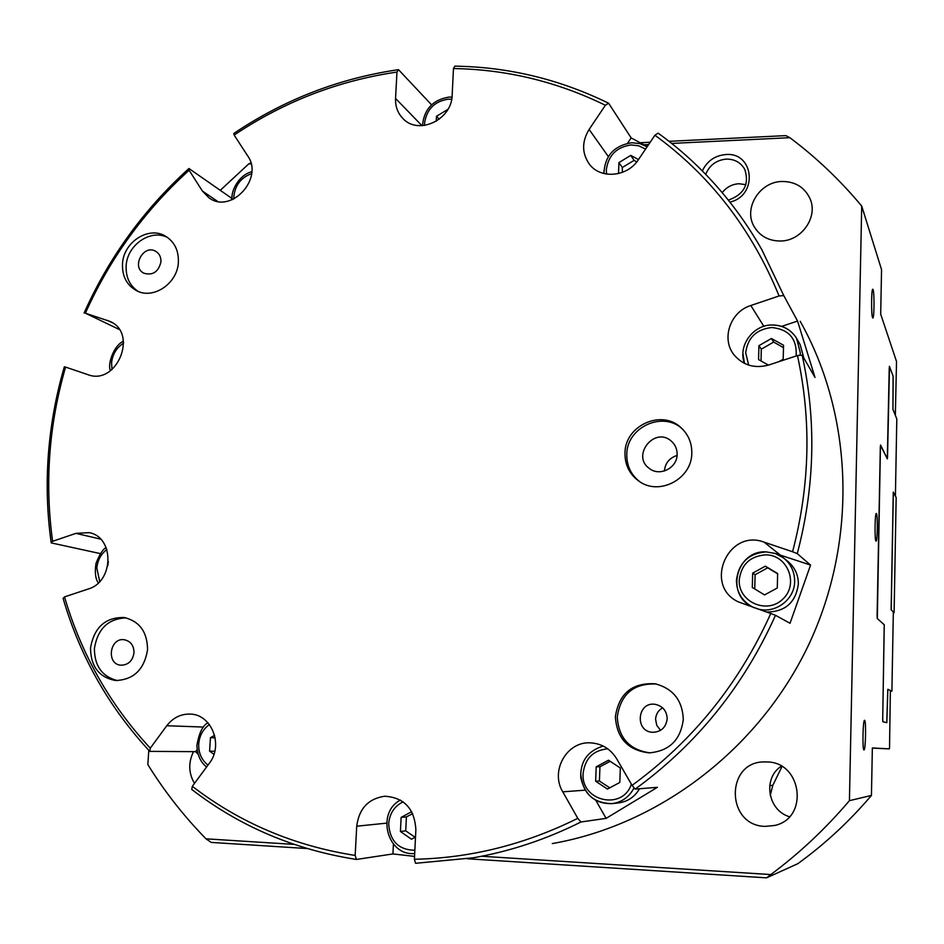 <?xml version="1.0" encoding="UTF-8"?>
<svg xmlns="http://www.w3.org/2000/svg" width="944" height="944" viewBox="0 0 944 944"><rect width="100%" height="100%" fill="white"/><g stroke="black" fill="none" stroke-linecap="round" stroke-linejoin="round"><path stroke-width="1.42" d="M889.331 748.875L872.35 747.931L871.442 795.426L849.423 800.665L861.719 206.063L881.554 269.642L880.693 314.151L896.529 361.517L895.337 415.301L892.965 409.436L893.154 376.302L889.46 366.307L889.236 368.195L887.301 458.772L880.575 445.049L880.327 447.173L877.106 615.748L877.271 618.544L884.221 624.692L882.711 719.198L882.864 721.759L886.817 722.679L887.844 689.321L890.357 690.489L889.543 747.388L889.331 748.875L872.35 748.132M467.481 858.769L766.563 877.849L797.833 863.689C824.95 844.03 849.482 821.28 871.442 795.426M148.798 750.303L147.83 764.581C164.433 791.379 183.82 816.135 206.004 838.827L211.22 842.414L307.107 848.538M392.539 853.99L393.955 854.084M872.539 317.597L872.811 317.986C874.227 318.895 874.486 292.982 873.094 289.666L872.799 289.23C871.383 288.215 871.135 314.576 872.539 317.597M863.984 749.937C865.648 750.657 866.25 719.989 864.574 720.319L864.551 720.319C862.887 719.446 862.285 750.61 863.984 749.937L863.984 749.937M875.938 541.042L876.056 541.124C877.472 541.927 877.861 515.058 876.469 513.583L876.327 513.477C874.911 512.568 874.533 539.862 875.938 541.042M729.948 202.075C758.233 195.892 754.232 151.878 725.783 154.545C714.891 155.571 707.068 161.023 702.336 170.899M728.379 200.104C744.014 194.547 749.489 184.34 744.816 169.483C740.851 162.498 734.668 159.04 726.255 159.099C716.354 160.102 709.51 165.176 705.699 174.333M745.902 184.658L738.916 183.738C732.084 184.198 726.514 187.16 722.231 192.611M789.444 816.725C767.637 810.377 762.551 778.033 781.337 766.209M766.823 761.95C802.117 761.773 809.209 818.507 774.493 825.493L765.124 826.389C725.452 825.646 725.417 760.911 764.864 761.926L766.823 761.95M194.476 783.39C188.552 773.148 188.222 762.575 193.473 751.648M782.057 181.484C795.178 181.508 804.477 187.172 809.94 198.476C818.507 216.79 801.657 241.062 780.487 241.015C768.676 240.968 759.885 236.142 754.114 226.536C743.152 208.341 759.708 181.614 782.057 181.484M206.004 838.827L294.103 844.396M481.794 856.267L770.847 874.557C799.651 853.081 825.847 828.454 849.423 800.665M861.719 206.063C840.172 180.198 816.218 157.412 789.845 137.694L671.668 143.417M220.271 190.322L248.72 163.914L251.057 163.796M644.091 144.751L648.646 144.538M770.847 874.557L766.563 877.849M669.013 141.317L785.904 135.617L789.845 137.694M248.72 163.914L250.844 162.982M781.986 766.587L772.806 785.325L770.233 795.438M640.374 142.721L650.192 142.237M890.393 691.15L891.903 691.209L887.844 689.321M775.496 615.299L770.764 613.517C739.093 683.775 692.861 741.052 632.055 785.373L635.159 789.101C696.731 744.332 743.506 686.394 775.496 615.299L790.034 623.276L810.566 565.067L797.267 553.632C814.884 486.561 816.501 420.387 802.14 355.109L797.456 355.569C811.569 420.092 809.94 485.487 792.571 551.756L797.267 553.632M770.764 613.517L738.574 601.977C703.127 585.953 727.836 528.192 764.144 542.163L792.571 551.756M64.357 366.791C55.979 395.406 50.669 424.54 48.392 454.17C46.15 483.918 47.094 513.489 51.212 542.894L52.593 541.313C44.616 482.573 48.946 424.493 65.584 367.086L64.357 366.791M119.18 329.432L85.373 313.184C110.047 258.196 144.633 210.547 189.107 170.239L188.942 168.504C143.948 209.238 108.997 257.405 84.087 313.03M188.942 168.504L231.103 197.874L232.118 196.989M398.486 69.667C338.99 78.364 284.12 99.627 233.864 133.434L234.136 135.086C283.873 101.692 338.141 80.677 396.964 72.063L398.486 69.667L431.55 104.808M608.62 103.238C559.721 79.308 508.474 66.953 454.878 66.151L453.474 68.546C506.432 69.408 557.066 81.644 605.375 105.268L608.62 103.238L631.158 137.918L647.277 146.556M783.78 295.602L761.867 249.747C734.916 202.523 700.33 163.642 658.086 133.116L654.924 135.24C710.218 175.466 751.613 229.038 779.095 295.956L783.78 295.602L797.574 321.066L815.002 377.435L802.14 355.109M635.159 789.101L657.413 787.308L606.107 818.365L580.961 821.976L577.787 818.33C524.982 844.514 470.513 858.155 414.404 859.252L415.561 863.3L473.263 857.801C510.315 851.323 546.21 839.381 580.961 821.976M414.546 856.397L392.928 853.931L356.431 859.453L355.168 855.429C294.08 845.836 239.788 822.802 192.328 786.305L191.75 789.444C239.717 826.425 294.611 849.765 356.431 859.453M198.205 754.362L195.609 751.66L149.801 751.377L150.273 748.179C109.858 704.543 81.267 654.121 64.511 596.891L63.095 598.354C79.98 656.245 108.879 707.257 149.801 751.377M100.43 553.621L51.212 542.894M800.193 321.29C853.4 415.832 857.836 540.829 808.524 645.094C758.929 749.217 659.242 824.903 552.299 843.57M797.456 355.569L768.888 364.962C754.846 368.809 743.282 365.493 734.184 355.015C720.933 339.144 730.137 311.78 750.81 305.514L779.095 295.956M654.924 135.24L638.451 159.619C627.382 177.118 600.242 179.384 589.233 163.973C581.811 153.105 581.775 141.588 589.115 129.434L605.375 105.268M453.474 68.546L452.164 95.155C452.034 119.699 418.381 135.547 402.982 118.555C397.731 113.15 395.253 106.436 395.548 98.436L396.964 72.063M234.136 135.086L247.67 155.854C264.167 178.475 230.997 214.406 209.049 197.874L202.394 191.042L189.107 170.239M85.373 313.184L109.787 321.338C138.591 333.031 116.773 386.061 87.839 374.638L65.584 367.086M52.593 541.313L75.921 533.36L89.161 532.64C114.649 537.089 113.988 581.917 88.158 589.032L64.511 596.891M195.609 751.66L197.143 749.571M150.273 748.179L166.781 725.735C172.953 717.782 180.717 713.9 190.086 714.089C211.574 714.124 223.822 745.205 209.261 763.377L192.328 786.305M392.928 853.931L393.424 844.137M355.168 855.429L356.726 826.201C359.015 808.654 368.337 798.659 384.68 796.229C404.174 797.503 414.569 808.678 415.867 829.741L414.404 859.252M677.131 454.453C677.237 467.929 659.856 476.803 649.543 468.602C630.875 456.023 654.487 426.004 671.243 441.072C675.22 444.577 677.178 449.037 677.131 454.453M677.072 455.445C669.461 457.899 665.225 463.091 664.375 470.997M160.952 261.83C158.474 271.966 152.763 275.754 143.818 273.182C131.015 266.975 143.665 243.823 155.76 251.34C159.383 253.606 161.117 257.098 160.952 261.83M134.001 652.823C132.644 660.918 128.278 665.036 120.915 665.201C105.94 664.305 109.622 637.259 124.348 639.749C130.72 641.188 133.93 645.554 134.001 652.823M667.184 718.809C666.027 727.446 661.189 731.942 652.682 732.296C634.415 731.742 637.212 701.262 655.207 704.342C662.794 706.041 666.783 710.867 667.184 718.809M662.629 707.847C658.275 710.36 655.915 714.171 655.573 719.281L656.776 725.405L660.552 730.337M178.381 262.137C177.661 283.554 153.034 300.062 136.278 290.528C126.673 285.005 122.083 276.155 122.496 263.954C123.275 242.03 149.069 225.51 165.849 236.389C174.581 242.03 178.758 250.608 178.381 262.137M167.69 237.593C150.863 228.531 126.944 244.956 126.154 265.937C125.705 277.099 129.658 285.56 138.001 291.33M691.799 453.085C692.023 478.856 659.207 496.202 639.064 481.239C629.589 474.384 624.893 465.014 624.987 453.132C624.763 425.638 661.732 408.776 681.167 427.821C688.365 434.57 691.917 442.984 691.799 453.085M682.382 428.977C662.889 410.451 626.58 427.313 626.792 454.477C626.674 465.675 630.922 474.702 639.548 481.558M147.547 649.767C144.255 669.626 133.576 679.869 115.534 680.518C99.049 677.379 90.707 666.523 90.518 647.938C94.176 627.288 105.421 617.152 124.242 617.518C139.629 621.305 147.394 632.055 147.547 649.767M126.166 617.883C108.265 618.615 97.68 628.787 94.412 648.386C94.435 665.909 102.105 676.647 117.434 680.6M683.303 719.352C680.695 739.978 669.296 751.153 649.094 752.875C627.984 750.327 616.751 738.232 615.382 716.614C619.016 693.392 632.338 682.453 655.337 683.81C673.119 688.613 682.441 700.46 683.303 719.352M656.363 684.022C633.778 683.078 620.751 694.005 617.27 716.803C618.521 737.925 629.436 749.949 650.015 752.875M232.082 199.396L231.103 197.874M606.107 818.365L595.865 800.418M577.787 818.33L562.777 791.827C549.939 771.036 566.86 741.146 590.531 742.857C601.824 743.577 610.556 748.911 616.727 758.858L632.055 785.373M781.644 326.376L797.574 321.066M775.39 553.503L810.566 565.067M748.191 605.623L744.049 600.632M627.548 143.264L631.158 137.918M213.946 754.303L209.592 751.188L210.453 737.701L214.607 735.341M214.807 751.235L209.592 751.188M215.149 737.807L210.453 737.701M639.501 788.747C634.698 796.972 627.677 801.692 618.462 802.919L611.96 803.639C621.954 802.27 629.318 796.984 634.073 787.803M595.652 781.231L596.195 766.835L608.502 760.215L620.326 768.003L619.807 782.458L607.44 789.066L595.652 781.231L599.416 781.03L609.765 787.827M610.178 761.312L599.947 766.752L599.416 781.03M599.947 766.752L596.195 766.835M784.358 558.6L787.143 560.83C794.6 566.778 798.341 574.542 798.364 584.112C795.78 602.555 785.184 611.865 766.552 612.042M752.285 587.475L752.687 573.126L765.336 566.164L777.655 573.563L777.278 587.97L764.569 594.921L752.285 587.475L764.569 594.921M765.336 566.164L767.661 567.816L755.117 574.719L754.728 588.95M755.117 574.719L752.687 573.126M777.644 573.822L767.661 567.816M415.502 837.033L411.454 839.216L400.421 831.475L401.129 817.41L411.69 811.663M412.705 813.634L406.416 816.902L405.719 830.85L415.077 837.257M405.719 830.85L400.421 831.475M406.416 816.902L401.129 817.41M107.793 565.739L108.348 561.645M436.234 121.269L436.482 116.265L447.893 109.374M439.243 119.227L436.482 116.265M797.137 339.285L800.146 344.607L803.875 358.118M768.416 365.116L758.563 359.581L758.941 345.669L771.413 338.495L783.555 345.244L783.19 359.216L778.894 361.67M771.413 338.495L773.655 342.07L761.289 349.174L761.041 360.986M761.289 349.174L758.941 345.669M783.485 347.64L773.655 342.07M618.509 173.566L618.922 162.58L630.757 155.406L638.498 159.548M630.757 155.406L634.085 160.374L622.332 167.477L622.367 172.374M622.332 167.477L618.922 162.58M636.74 161.943L634.085 160.374M887.525 456.908L889.508 366.425L893.107 376.184L892.918 409.33L896.8 418.935L895.408 496.119L893.272 492.072L891.136 609.706L894.098 612.774L896.163 497.547L893.354 492.237L891.219 609.789M894.098 612.774L893.307 612.809M893.331 611.972L891.903 691.209M887.584 456.908L887.348 458.867L880.445 445.285M884.221 624.739L877.318 618.591L880.469 445.155M884.268 624.739L882.723 718.573L882.911 721.771L886.77 722.667L887.797 689.309M769.702 785.656L772.806 785.325M107.321 320.358L112.324 322.718M75.921 533.36L100.583 539.118M166.781 725.735L203.515 727.057M356.726 826.201L386.58 823.144M202.394 191.042L217.462 201.308M562.777 791.827L585.068 790.175M750.81 305.514L763.849 326.329M764.144 542.163L779.803 554.647M395.548 98.436L421.944 125.67M589.115 129.434L608.337 156.574M111.994 369.564L111.569 362.98C112.478 354.319 116.501 347.699 123.64 343.12M207.987 765.112C201.497 759.885 198.417 752.816 198.724 743.907C199.467 735.636 203.019 729.169 209.391 724.532M580.713 773.219C582.295 793.007 592.714 803.143 611.96 803.639C595.334 803.969 584.938 795.332 580.772 777.726C580.147 761.501 587.616 750.94 603.181 746.055M631.371 784.193C622.698 810.967 580.666 801.291 583.121 773.396C585.009 758.457 593.221 750.268 607.735 748.816M756.876 608.668C774.41 614.603 794.765 599.983 794.647 581.386C794.624 571.651 790.824 563.769 783.26 557.739L775.201 553.444L766.198 551.886C748.58 553.373 738.668 562.836 736.45 580.3C736.591 592.1 741.819 600.915 752.108 606.744L754.586 607.865M765.631 554.836C787.638 554.612 799.226 584.183 782.788 599.145C767.012 614.768 738.078 601.883 739.235 580.053C741.205 564.547 750.008 556.146 765.631 554.836M414.853 850.273C398.557 849.93 389.825 841.08 388.68 823.723C389.601 813.48 394.415 806.188 403.123 801.834M99.722 581.528L96.831 568.076C97.586 560.288 100.925 554.093 106.861 549.467M422.652 124.443L422.629 125.635M424.564 125.434L424.564 123.275C426.617 109.362 434.5 101.338 448.211 99.179L451.669 99.25M233.864 198.972L233.876 196.175C235.292 184.93 241.216 177.413 251.635 173.649M742.94 353.575L744.474 363.393C737.606 346.035 752.946 324.736 772.145 324.96C782.765 325.09 790.883 329.503 796.524 338.188C790.919 329.55 782.824 325.173 772.239 325.055M800.099 355.31L800.288 352.667L796.524 338.188M748.663 365.104L745.701 352.832C747.636 337.751 756.297 329.314 771.708 327.509C788.983 329.314 797.137 338.802 796.158 355.994M603.971 170.864L604.007 173.566M606.567 174.085L606.331 169.755C608.314 155.347 616.585 147.075 631.147 144.939L638.793 145.824L645.554 149.105M774.493 825.493L775.272 825.292M809.94 198.476L810.318 199.408M682.052 428.647L681.167 427.821M110.472 370.732C107.227 365.068 113.445 345.563 123.475 341.209M206.594 766.976C200.588 762.315 197.355 755.141 196.895 745.465C199.031 732.981 202.724 725.417 207.951 722.797M753.501 607.476L752.108 606.744C725.098 594.496 736.532 550.022 766.15 551.862L775.177 553.432L783.26 557.739M414.687 853.506C387.252 856.326 375.865 812.713 400.445 800.064M98.306 582.932C95.415 578.79 94.648 572.265 96.005 563.379C99.722 554.081 103.108 548.83 106.176 547.638M422.464 125.646C424.045 109.268 432.883 99.757 448.978 97.102L451.999 97.114M232.106 199.75C230.548 192.104 238.1 175.336 251.788 171.702M603.936 173.543C604.726 155.89 613.989 145.624 631.713 142.745L639.808 143.582L647.1 146.816"/></g></svg>
